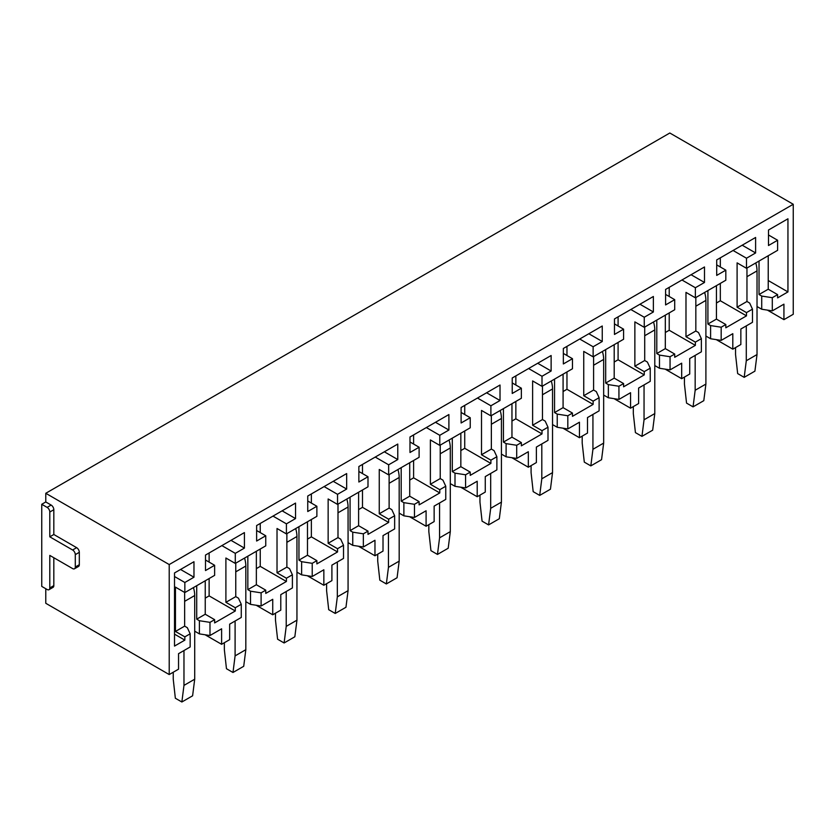 <?xml version="1.0" encoding="UTF-8"?>
<svg xmlns="http://www.w3.org/2000/svg" width="835" height="835" viewBox="0 0 835 835"><rect width="100%" height="100%" fill="white"/><g stroke="black" fill="none" stroke-linecap="round" stroke-linejoin="round"><path stroke-width="1.25" d="M45.779 588.727L45.779 603.288L169.213 674.555L169.213 564.554L45.779 493.287L45.779 501.96L51.144 505.06A3.799 2.192 60 0 1 53.826 509.705L53.826 534.494L76.632 547.666A3.799 2.192 60 0 1 79.315 552.311L79.315 564.71A3.799 2.192 60 0 1 78.532 566.443L74.503 568.771A3.799 2.192 -120 0 0 75.296 567.028L75.296 554.638A3.799 2.192 -120 0 0 72.614 549.994L49.797 536.822L53.826 534.494M53.826 557.738L53.826 585.627A3.799 2.192 60 0 1 53.043 587.36L49.014 589.687A3.799 2.192 -120 0 1 47.115 589.5L41.75 586.4L41.75 504.288L45.779 501.96M772.302 310.87L772.302 297.698L761.718 296.07L761.718 309.232L772.302 310.87L783.929 304.159L783.929 319.648L793.25 314.273L793.25 204.272L669.816 133.005L45.779 493.287M793.25 204.272L169.213 564.554M746.96 268.025L746.96 301.487L749.642 303.042L752.471 309.148L752.471 322.32L740.854 329.021L740.854 344.521L732.806 349.166L716.284 339.626M695.837 297.542L695.837 331.004L698.519 332.549L701.358 338.666L701.358 351.827L689.731 358.539L689.731 374.028L681.684 378.683L665.171 369.143M644.714 327.049L644.714 360.511L647.396 362.066L650.235 368.172L650.235 381.344L638.618 388.056L638.618 403.545L630.561 408.19L614.049 398.66M593.601 356.566L593.601 390.029L596.284 391.584L599.112 397.69L599.112 410.862L587.496 417.563L587.496 433.062L579.448 437.707L562.926 428.167M542.479 386.083L542.479 419.546L545.161 421.09L548 427.207L548 440.369L536.373 447.08L536.373 462.569L528.325 467.224L511.813 457.684M491.356 415.59L491.356 449.053L494.038 450.608L496.877 456.714L496.877 469.886L485.26 476.597L485.26 492.086L477.202 496.731L460.69 487.202M440.233 445.107L440.233 478.57L442.926 480.125L445.754 486.231L445.754 499.403L434.137 506.104L434.137 521.604L426.09 526.248L409.567 516.708M389.12 474.624L389.12 508.087L391.803 509.632L394.642 515.748L394.642 528.91L383.014 535.621L383.014 551.11L374.967 555.766L358.455 546.226M337.998 504.131L337.998 537.594L340.68 539.149L343.519 545.255L343.519 558.427L331.902 565.138L331.902 580.628L323.844 585.272L307.332 575.743M286.875 533.648L286.875 567.111L289.557 568.666L292.396 574.772L292.396 587.944L280.779 594.645L280.779 610.145L272.732 614.79L256.209 605.25M235.762 563.166L235.762 596.628L238.445 598.173L241.273 604.289L241.273 617.451L229.656 624.163L229.656 639.652L221.609 644.307L205.086 634.767M184.639 592.433L184.639 626.135L187.322 627.69L190.161 633.796L190.161 646.968L178.544 653.68L178.544 669.169L169.213 674.555M783.929 319.648L767.407 310.119M772.302 297.698L777.615 294.63L777.615 297.886L787.948 291.916L787.948 218.791L768.492 230.022L768.492 245.521L777.615 240.25L777.615 250.323L746.49 268.296L746.49 258.224L733.078 250.479M746.49 258.224L755.612 252.953L742.2 245.208M716.44 303.001L720.323 300.746L720.323 283.399M716.44 285.643L716.44 319.106L725.824 324.533L725.824 327.79L746.49 315.86L720.323 300.746M755.612 252.953L755.612 237.464L716.701 259.925L716.701 275.414L725.824 270.154L716.701 264.883M720.323 266.97L720.323 257.838M761.718 309.232L757.021 306.529M732.806 349.166L732.806 333.676L721.179 340.388L721.179 327.216L710.595 325.577L707.913 324.032L707.913 290.57M721.179 340.388L710.595 338.749L710.595 325.577M710.595 338.749L705.899 336.035M681.684 378.683L681.684 363.183L670.056 369.895L670.056 356.733L659.473 355.094L656.79 353.549L656.79 320.076M670.056 369.895L659.473 368.266L659.473 355.094M659.473 368.266L654.786 365.553M630.561 408.19L630.561 392.7L618.933 399.412L618.933 386.24L608.36 384.611L605.678 383.056L605.678 349.594M618.933 399.412L608.36 397.773L608.36 384.611M608.36 397.773L603.663 395.07M579.448 437.707L579.448 422.218L567.821 428.929L567.821 415.757L557.237 414.118L554.555 412.573L554.555 379.111M567.821 428.929L557.237 427.29L557.237 414.118M557.237 427.29L552.54 424.577M528.325 467.224L528.325 451.725L516.698 458.436L516.698 445.274L506.114 443.635L503.432 442.091L503.432 408.618M516.698 458.436L506.114 456.808L506.114 443.635M506.114 456.808L501.428 454.094M477.202 496.731L477.202 481.242L465.575 487.953L465.575 474.781L455.002 473.153L452.309 471.598L452.309 438.135M465.575 487.953L455.002 486.314L455.002 473.153M455.002 486.314L450.305 483.611M426.09 526.248L426.09 510.759L414.463 517.47L414.463 504.298L403.879 502.66L401.197 501.115L401.197 467.652M414.463 517.47L403.879 515.832L403.879 502.66M403.879 515.832L399.182 513.118M374.967 555.766L374.967 540.266L363.34 546.977L363.34 533.815L352.756 532.177L350.074 530.622L350.074 497.159M363.34 546.977L352.756 545.349L352.756 532.177M352.756 545.349L348.07 542.635M323.844 585.272L323.844 569.783L312.217 576.494L312.217 563.322L301.633 561.694L298.951 560.139L298.951 526.676M312.217 576.494L301.633 574.856L301.633 561.694M301.633 574.856L296.947 572.152M272.732 614.79L272.732 599.3L261.104 606.012L261.104 592.84L250.521 591.201L247.838 589.656L247.838 556.193M261.104 606.012L250.521 604.373L250.521 591.201M250.521 604.373L245.824 601.659M221.609 644.307L221.609 628.807L209.982 635.519L209.982 622.357L199.398 620.718L196.716 619.163L196.716 585.7M209.982 635.519L199.398 633.89L199.398 620.718M199.398 633.89L194.712 631.177M725.824 270.154L725.824 280.226L695.367 297.803L695.367 287.731L681.955 279.986M695.367 287.731L704.5 282.47L691.077 274.725M665.318 332.507L669.211 330.263L669.211 312.916M669.211 296.488L669.211 287.344M704.5 282.47L704.5 266.97L665.589 289.442L665.589 304.932L674.711 299.661L665.589 294.4M665.318 315.16L665.318 348.623L674.711 354.05L674.711 357.296L695.367 345.366L669.211 330.263M674.711 299.661L674.711 309.733L644.255 327.32L644.255 317.248L630.832 309.503M644.255 317.248L653.377 311.977L639.954 304.232M614.195 362.025L618.088 359.781L618.088 342.423M618.088 326.005L618.088 316.862M653.377 311.977L653.377 296.488L614.466 318.949L614.466 334.449L623.588 329.178L614.466 323.907M614.195 344.667L614.195 378.14L623.588 383.557L623.588 386.814L644.255 374.884L618.088 359.781M623.588 329.178L623.588 339.25L593.132 356.837L593.132 346.765L579.709 339.02M593.132 346.765L602.254 341.494L588.842 333.749M563.082 391.542L566.965 389.287L566.965 371.94M566.965 355.512L566.965 346.379M602.254 341.494L602.254 326.005L563.343 348.466L563.343 363.956L572.466 358.695L563.343 353.424M563.082 374.184L563.082 407.647L572.466 413.075L572.466 416.331L593.132 404.401L566.965 389.287M572.466 358.695L572.466 368.767L542.009 386.344L542.009 376.272L528.597 368.527M542.009 376.272L551.131 371.011L537.719 363.267M511.959 421.049L515.853 418.805L515.853 401.458M515.853 385.029L515.853 375.886M551.131 371.011L551.131 355.512L512.231 377.984L512.231 393.473L521.353 388.202L512.231 382.941M511.959 403.702L511.959 437.164L521.353 442.592L521.353 445.838L542.009 433.908L515.853 418.805M521.353 388.202L521.353 398.274L490.896 415.861L490.896 405.789L477.474 398.044M490.896 405.789L500.019 400.518L486.596 392.774M460.836 450.566L464.73 448.322L464.73 430.964M464.73 414.546L464.73 405.403M500.019 400.518L500.019 385.029L461.108 407.49L461.108 422.99L470.23 417.719L461.108 412.448M460.836 433.208L460.836 466.681L470.23 472.099L470.23 475.355L490.896 463.425L464.73 448.322M470.23 417.719L470.23 427.791L439.774 445.379L439.774 435.306L426.351 427.562M439.774 435.306L448.896 430.035L435.484 422.291M409.714 480.083L413.607 477.829L413.607 460.482M413.607 444.053L413.607 434.92M448.896 430.035L448.896 414.546L409.985 437.008L409.985 452.497L419.107 447.236L409.985 441.965M409.714 462.726L409.714 496.188L419.107 501.616L419.107 504.872L439.774 492.942L413.607 477.829M419.107 447.236L419.107 457.309L388.651 474.885L388.651 464.813L375.239 457.069M388.651 464.813L397.773 459.553L384.361 451.808M358.601 509.59L362.494 507.346L362.494 489.999M362.494 473.57L362.494 464.427M397.773 459.553L397.773 444.053L358.862 466.525L358.862 482.014L367.995 476.743L358.862 471.483M358.601 492.243L358.601 525.706L367.995 531.123L367.995 534.379L388.651 522.449L362.494 507.346M367.995 476.743L367.995 486.815L337.538 504.403L337.538 494.33L324.116 486.586M337.538 494.33L346.661 489.059L333.238 481.315M307.478 539.107L311.371 536.863L311.371 519.506M311.371 503.087L311.371 493.944M346.661 489.059L346.661 473.57L307.75 496.032L307.75 511.531L316.872 506.26L307.75 500.99M307.478 521.75L307.478 555.223L316.872 560.64L316.872 563.896L337.538 551.966L311.371 536.863M316.872 506.26L316.872 516.333L286.415 533.92L286.415 523.848L272.993 516.103M286.415 523.848L295.538 518.577L282.115 510.832M256.355 568.625L260.249 566.37L260.249 549.023M260.249 532.594L260.249 523.462M295.538 518.577L295.538 503.087L256.627 525.549L256.627 541.038L265.749 535.778L256.627 530.507M256.355 551.267L256.355 584.73L265.749 590.157L265.749 593.414L286.415 581.484L260.249 566.37M265.749 535.778L265.749 545.85L235.293 563.427L235.293 553.354L221.88 545.61M235.293 553.354L244.415 548.094L231.003 540.349M205.243 598.131L209.126 595.887L209.126 578.53M209.126 562.112L209.126 552.968M244.415 548.094L244.415 532.594L205.504 555.066L205.504 570.555L214.626 565.285L205.504 560.024M205.243 580.784L205.243 614.247L214.626 619.664L214.626 622.92L235.293 610.99L209.126 595.887M49.014 589.687A3.799 2.192 -120 0 0 49.797 587.944L49.797 555.411L72.614 568.583A3.799 2.192 -120 0 0 74.503 568.771M41.75 504.288L47.115 507.388A3.799 2.192 -120 0 1 49.797 512.032L49.797 536.822M214.626 565.285L214.626 575.357L184.848 592.558L184.848 582.486L193.97 577.215L180.548 569.47M235.293 610.99L235.293 607.744L225.899 602.317L225.899 558.01L235.293 563.427M286.415 581.484L286.415 578.227L277.022 572.8L277.022 528.492L286.415 533.92M337.538 551.966L337.538 548.71L328.145 543.293L328.145 498.975L337.538 504.403M388.651 522.449L388.651 519.203L379.257 513.775L379.257 469.468L388.651 474.885M439.774 492.942L439.774 489.686L430.38 484.258L430.38 439.951L439.774 445.379M490.896 463.425L490.896 460.168L481.503 454.751L481.503 410.434L490.896 415.861M542.009 433.908L542.009 430.662L532.615 425.234L532.615 380.927L542.009 386.344M593.132 404.401L593.132 401.144L583.738 395.717L583.738 351.41L593.132 356.837M644.255 374.884L644.255 371.627L634.861 366.21L634.861 321.892L644.255 327.32M695.367 345.366L695.367 342.12L685.984 336.693L685.984 292.386L695.367 297.803M761.718 296.07L759.036 294.515L759.036 261.052M746.49 315.86L746.49 312.603L737.096 307.176L737.096 262.868L746.49 268.296M292.396 574.772L286.415 578.227M265.749 590.157L261.104 592.84M343.519 545.255L337.538 548.71M316.872 560.64L312.217 563.322M394.642 515.748L388.651 519.203M367.995 531.123L363.34 533.815M445.754 486.231L439.774 489.686M419.107 501.616L414.463 504.298M496.877 456.714L490.896 460.168M470.23 472.099L465.575 474.781M548 427.207L542.009 430.662M521.353 442.592L516.698 445.274M599.112 397.69L593.132 401.144M572.466 413.075L567.821 415.757M650.235 368.172L644.255 371.627M623.588 383.557L618.933 386.24M701.358 338.666L695.367 342.12M674.711 354.05L670.056 356.733M752.471 309.148L746.49 312.603M725.824 324.533L721.179 327.216M214.626 619.664L209.982 622.357M241.273 604.289L235.293 607.744M235.762 596.628L225.899 602.317M184.639 626.135L175.454 631.448L184.848 636.865L190.161 633.796M184.848 592.558L175.454 587.13L175.454 631.448M256.355 584.73L247.838 589.656M695.837 331.004L685.984 336.693M286.875 567.111L277.022 572.8M593.601 390.029L583.738 395.717M307.478 555.223L298.951 560.139M337.998 537.594L328.145 543.293M777.615 294.63L768.231 289.213L759.036 294.515M768.231 255.74L768.231 289.213M358.601 525.706L350.074 530.622M389.12 508.087L379.257 513.775M409.714 496.188L401.197 501.115M614.195 378.14L605.678 383.056M440.233 478.57L430.38 484.258M205.243 614.247L196.716 619.163M460.836 466.681L452.309 471.598M491.356 449.053L481.503 454.751M716.44 319.106L707.913 324.032M511.959 437.164L503.432 442.091M665.318 348.623L656.79 353.549M542.479 419.546L532.615 425.234M644.714 360.511L634.861 366.21M563.082 407.647L554.555 412.573M746.96 301.487L737.096 307.176M193.97 577.215L193.97 561.725L174.515 572.956L174.515 646.081L184.848 640.121L184.848 636.865M777.615 240.25L768.492 234.979M787.948 291.916L768.231 280.529M184.848 582.486L174.515 576.526M184.848 640.121L174.515 634.151M735.552 347.579L735.552 354.551L737.66 373.579L744.183 377.347L746.292 360.751L746.292 325.89M746.292 360.751L757.021 354.551L754.913 371.147L744.183 377.347M757.021 354.551L757.021 270.884A22.775 13.151 -120 0 0 755.759 262.941M684.439 377.096L684.439 384.069L686.547 403.096L693.06 406.864L695.169 390.258L695.169 355.397M695.169 390.258L705.899 384.069L703.801 400.664L693.06 406.864M705.899 384.069L705.899 300.402A22.775 13.151 -120 0 0 704.636 292.459M633.316 406.603L633.316 413.575L635.425 432.613L641.948 436.371L644.046 419.775L644.046 384.914M644.046 419.775L654.786 413.575L652.678 430.182L641.948 436.371M654.786 413.575L654.786 329.919A22.775 13.151 -120 0 0 653.523 321.966M582.193 436.12L582.193 443.093L584.302 462.12L590.825 465.888L592.933 449.293L592.933 414.431M592.933 449.293L603.663 443.093L601.555 459.688L590.825 465.888M603.663 443.093L603.663 359.426A22.775 13.151 -120 0 0 602.4 351.483M531.081 465.638L531.081 472.61L533.179 491.638L539.702 495.405L541.811 478.799L541.811 443.938M541.811 478.799L552.54 472.61L550.442 489.206L539.702 495.405M552.54 472.61L552.54 388.943A22.775 13.151 -120 0 0 551.277 381M479.958 495.145L479.958 502.117L482.066 521.155L488.579 524.912L490.688 508.317L490.688 473.455M490.688 508.317L501.428 502.117L499.32 518.723L488.579 524.912M501.428 502.117L501.428 418.46A22.775 13.151 -120 0 0 500.165 410.507M428.835 524.662L428.835 531.634L430.943 550.662L437.467 554.43L439.575 537.834L439.575 502.973M439.575 537.834L450.305 531.634L448.197 548.23L437.467 554.43M450.305 531.634L450.305 447.967A22.775 13.151 -120 0 0 449.042 440.024M377.723 554.169L377.723 561.141L379.821 580.179L386.344 583.947L388.452 567.341L388.452 532.48M388.452 567.341L399.182 561.141L397.074 577.747L386.344 583.947M399.182 561.141L399.182 477.484A22.775 13.151 -120 0 0 397.919 469.541M326.6 583.686L326.6 590.658L328.708 609.696L335.221 613.454L337.33 596.858L337.33 561.997M337.33 596.858L348.07 590.658L345.961 607.264L335.221 613.454M348.07 590.658L348.07 507.002A22.775 13.151 -120 0 0 346.807 499.048M275.477 613.203L275.477 620.175L277.585 639.203L284.109 642.971L286.217 626.375L286.217 591.514M286.217 626.375L296.947 620.175L294.839 636.771L284.109 642.971M296.947 620.175L296.947 536.508A22.775 13.151 -120 0 0 295.684 528.565M224.354 642.71L224.354 649.682L226.462 668.72L232.986 672.488L235.094 655.882L235.094 621.021M235.094 655.882L245.824 649.682L243.716 666.288L232.986 672.488M245.824 649.682L245.824 566.026A22.775 13.151 -120 0 0 244.561 558.083M173.242 672.227L173.242 679.199L175.35 698.237L181.863 701.995L183.971 685.399L183.971 650.538M183.971 685.399L194.712 679.199L192.603 695.805L181.863 701.995M194.712 679.199L194.712 595.543A22.775 13.151 -120 0 0 193.449 587.59M53.826 585.627L49.797 587.944M79.315 564.71L75.296 567.028M75.296 554.638L79.315 552.311M76.632 547.666L72.614 549.994M49.797 512.032L53.826 509.705M51.144 505.06L47.115 507.388M757.021 270.884L746.96 276.698M705.899 300.402L695.837 306.215M654.786 329.919L644.714 335.733M603.663 359.426L593.601 365.239M552.54 388.943L542.479 394.757M501.428 418.46L491.356 424.264M450.305 447.967L440.233 453.781M399.182 477.484L389.12 483.298M348.07 507.002L337.998 512.805M296.947 536.508L286.875 542.322M245.824 566.026L235.762 571.839M194.712 595.543L184.639 601.346"/></g></svg>
